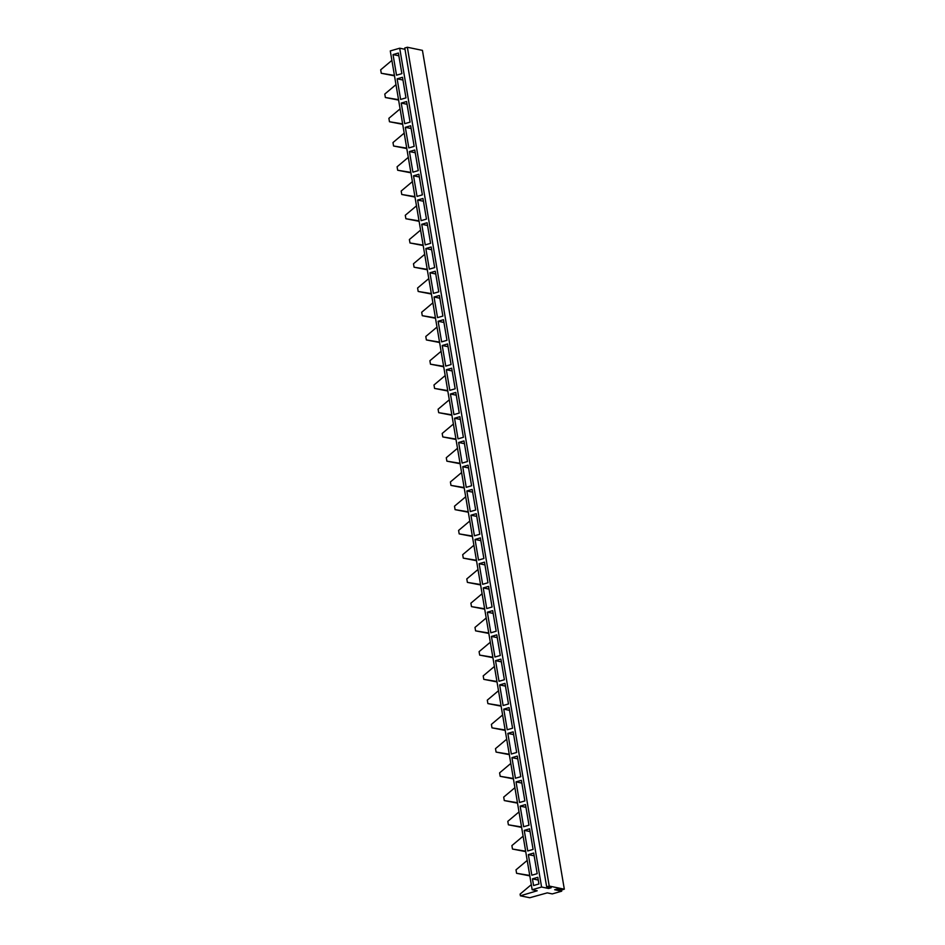 <?xml version="1.0" encoding="UTF-8"?>
<svg xmlns="http://www.w3.org/2000/svg" width="945" height="945" viewBox="0 0 945 945"><rect width="100%" height="100%" fill="white"/><g stroke="black" fill="none" stroke-linecap="round" stroke-linejoin="round"><path stroke-width="1.42" d="M394.419 75.399L381.272 73.273L394.502 75.848M381.272 73.273L380.681 69.812L391.891 60.397M529.743 875.424L516.584 873.298L529.814 875.873M516.584 873.298L516.005 869.837L527.204 860.422M525.644 851.185L512.485 849.047L525.715 851.622M512.485 849.047L511.895 845.598L523.105 836.183M521.534 826.946L508.386 824.808L521.616 827.383M508.386 824.808L507.796 821.359L518.994 811.932M517.435 802.695L504.287 800.569L517.517 803.144M504.287 800.569L503.697 797.107L514.895 787.693M513.336 778.456L500.188 776.317L513.407 778.893M500.188 776.317L499.598 772.868L510.796 763.454M509.237 754.216L496.078 752.078L509.308 754.653M496.078 752.078L495.499 748.629L506.697 739.203M505.138 729.965L491.979 727.839L505.209 730.414M491.979 727.839L491.4 724.378L502.598 714.963M501.039 705.726L487.88 703.588L501.11 706.163M487.88 703.588L487.301 700.139L498.499 690.724M496.94 681.487L483.781 679.349L497.011 681.924M483.781 679.349L483.202 675.899L494.4 666.473M492.829 657.236L479.682 655.109L492.912 657.685M479.682 655.109L479.091 651.648L490.301 642.234M488.73 632.996L475.583 630.858L488.813 633.433M475.583 630.858L474.992 627.409L486.191 617.995M484.631 608.757L471.484 606.619L484.714 609.194M471.484 606.619L470.893 603.17L482.092 593.743M480.532 584.506L467.385 582.38L480.603 584.955M467.385 582.38L466.795 578.919L477.993 569.504M476.434 560.267L463.274 558.129L476.504 560.704M463.274 558.129L462.696 554.68L473.894 545.265M472.335 536.028L459.175 533.89L472.405 536.465M459.175 533.89L458.597 530.44L469.795 521.014M468.236 511.777L455.077 509.65L468.307 512.225M455.077 509.65L454.498 506.189L465.696 496.775M464.137 487.537L450.978 485.399L464.208 487.974M450.978 485.399L450.399 481.95L461.597 472.535M460.026 463.298L446.879 461.16L460.109 463.735M446.879 461.16L446.288 457.711L457.498 448.284M455.927 439.047L442.78 436.921L456.01 439.496M442.78 436.921L442.189 433.46L453.387 424.045M451.828 414.808L438.681 412.67L451.911 415.245M438.681 412.67L438.09 409.22L449.288 399.806M447.729 390.568L434.57 388.43L447.8 391.006M434.57 388.43L433.991 384.981L445.189 375.555M443.63 366.317L430.471 364.191L443.701 366.766M430.471 364.191L429.892 360.73L441.091 351.316M439.531 342.078L426.372 339.94L439.602 342.515M426.372 339.94L425.793 336.491L436.992 327.076M435.432 317.839L422.273 315.701L435.503 318.276M422.273 315.701L421.694 312.252L432.893 302.825M431.333 293.588L418.174 291.462L431.404 294.037M418.174 291.462L417.595 288.001L428.794 278.586M427.223 269.349L414.075 267.211L427.305 269.786M414.075 267.211L413.485 263.761L424.695 254.347M423.124 245.109L409.976 242.971L423.206 245.546M409.976 242.971L409.386 239.522L420.584 230.096M419.025 220.858L405.877 218.732L419.096 221.307M405.877 218.732L405.287 215.271L416.485 205.856M414.926 196.619L401.767 194.481L414.997 197.056M401.767 194.481L401.188 191.032L412.386 181.617M410.827 172.38L397.668 170.242L410.898 172.817M397.668 170.242L397.089 166.792L408.287 157.366M406.728 148.129L393.569 146.002L406.799 148.578M393.569 146.002L392.99 142.541L404.188 133.127M402.629 123.889L389.47 121.751L402.7 124.327M389.47 121.751L388.891 118.302L400.089 108.888M398.53 99.65L385.371 97.512L398.601 100.087M385.371 97.512L384.792 94.063L395.99 84.637M520.388 895.813L537.185 890.781L532.165 889.741L390.285 50.935L399.7 48.207L541.579 887.024L548.62 888.489L551.183 887.745L546.659 886.8L404.779 47.994L407.354 47.25L422.439 50.38L564.319 889.186L561.743 889.93L557.219 888.997L554.656 889.741L561.696 891.194L552.282 893.911L547.249 892.871L529.743 897.75L520.388 895.813L520.104 894.088L531.303 884.662M397.136 78.825L402.487 77.289L405.972 97.89L400.621 99.438L397.136 78.825L402.948 80.03M401.235 103.076L406.586 101.528L410.071 122.129L404.72 123.677L401.235 103.076L407.047 104.281M405.334 127.315L410.685 125.768L414.17 146.38L408.819 147.916L405.334 127.315L411.146 128.52M409.433 151.554L414.784 150.019L418.269 170.62L412.918 172.167L409.433 151.554L415.257 152.759M413.532 175.805L418.883 174.258L422.368 194.859L417.029 196.406L413.532 175.805L419.356 177.01M417.643 200.045L422.982 198.497L426.467 219.11L421.127 220.646L417.643 200.045L423.454 201.25M421.742 224.284L427.093 222.748L430.577 243.349L425.226 244.897L421.742 224.284L427.553 225.489M425.841 248.535L431.192 246.988L434.676 267.589L429.325 269.136L425.841 248.535L431.652 249.74M429.94 272.774L435.291 271.227L438.775 291.84L433.424 293.375L429.94 272.774L435.751 273.979M434.038 297.013L439.39 295.478L442.874 316.079L437.523 317.626L434.038 297.013L439.85 298.218M438.137 321.265L443.488 319.717L446.973 340.318L441.622 341.866L438.137 321.265L443.949 322.469M442.236 345.504L447.587 343.956L451.072 364.569L445.721 366.105L442.236 345.504L448.06 346.709M446.335 369.743L451.686 368.207L455.171 388.808L449.832 390.356L446.335 369.743L452.159 370.948M450.446 393.994L455.785 392.447L459.27 413.048L453.931 414.595L450.446 393.994L456.258 395.199M454.545 418.233L459.896 416.686L463.381 437.299L458.03 438.834L454.545 418.233L460.357 419.438M458.644 442.473L463.995 440.937L467.48 461.538L462.129 463.085L458.644 442.473L464.456 443.678M462.743 466.724L468.094 465.176L471.579 485.777L466.228 487.325L462.743 466.724L468.555 467.929M466.842 490.963L472.193 489.415L475.678 510.028L470.327 511.564L466.842 490.963L472.654 492.168M470.941 515.202L476.292 513.667L479.776 534.268L474.425 535.815L470.941 515.202L476.752 516.407M475.04 539.453L480.391 537.906L483.875 558.507L478.524 560.054L475.04 539.453L480.863 540.658M479.139 563.692L484.49 562.145L487.974 582.758L482.635 584.293L479.139 563.692L484.962 564.897M483.249 587.932L488.589 586.396L492.073 606.997L486.734 608.545L483.249 587.932L489.061 589.137M487.348 612.183L492.699 610.635L496.184 631.236L490.833 632.784L487.348 612.183L493.16 613.388M491.447 636.422L496.798 634.875L500.283 655.487L494.932 657.023L491.447 636.422L497.259 637.627M495.546 660.661L500.897 659.126L504.382 679.727L499.031 681.274L495.546 660.661L501.358 661.866M499.645 684.912L504.996 683.365L508.481 703.966L503.13 705.513L499.645 684.912L505.457 686.117M503.744 709.152L509.095 707.604L512.58 728.217L507.229 729.753L503.744 709.152L509.556 710.356M507.843 733.391L513.194 731.855L516.679 752.456L511.328 754.004L507.843 733.391L513.667 734.596M511.942 757.642L517.293 756.095L520.778 776.695L515.438 778.243L511.942 757.642L517.765 758.847M516.053 781.881L521.392 780.334L524.877 800.947L519.537 802.482L516.053 781.881L521.864 783.086M520.152 806.12L525.503 804.585L528.987 825.186L523.636 826.733L520.152 806.12L525.963 807.325M524.251 830.371L529.602 828.824L533.086 849.425L527.735 850.972L524.251 830.371L530.062 831.576M528.349 854.611L533.701 853.063L537.185 873.676L531.834 875.212L528.349 854.611L534.161 855.816M393.037 54.586L398.388 53.038L401.873 73.651L396.522 75.187L393.037 54.586L398.849 55.79M532.448 878.85L537.799 877.314L538.922 883.977L533.582 885.524L532.448 878.85L538.26 880.055M399.7 48.207L405.003 49.305M561.696 891.194L561.472 889.871M407.354 47.25L549.222 886.067L564.319 889.186M546.659 886.8L549.222 886.067M548.62 888.489L548.395 887.166M532.165 889.741L541.579 887.024"/></g></svg>
